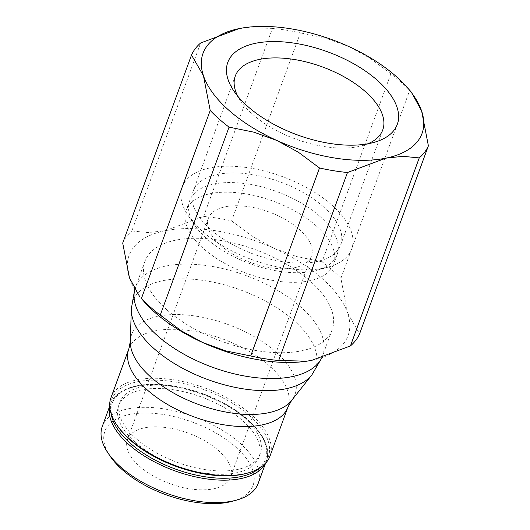 <?xml version="1.0" encoding="UTF-8"?>
<svg xmlns="http://www.w3.org/2000/svg" width="530" height="530" viewBox="0 0 530 530"><rect width="100%" height="100%" fill="white"/><g stroke="black" fill="none" stroke-linecap="round" stroke-linejoin="round"><path stroke-width="0.4" stroke-dasharray="2.65 1.99" d="M102.27 426.458A82.991 40.664 -159.9 0 1 158.967 408.193A82.991 40.664 -159.9 0 1 239.699 442.881A82.991 40.664 -159.9 0 1 258.143 483.499M110.247 456.323A78.877 38.644 -159.9 0 1 138.363 413.301A78.877 38.644 -159.9 0 1 235.519 446.85A78.877 38.644 -159.9 0 1 232.776 501.161M136.482 438.919A74.763 36.63 -159.9 0 1 119.866 402.33A74.763 36.63 -159.9 0 1 170.932 385.88A74.763 36.63 -159.9 0 1 243.661 417.13A74.763 36.63 -159.9 0 1 260.276 453.713A74.763 36.63 -159.9 0 1 209.211 470.163A74.763 36.63 -159.9 0 1 136.482 438.919M135.249 442.292A74.763 36.63 -159.9 0 1 118.634 405.702A74.763 36.63 -159.9 0 1 169.699 389.252A74.763 36.63 -159.9 0 1 242.429 420.495A74.763 36.63 -159.9 0 1 259.044 457.085A74.763 36.63 -159.9 0 1 207.979 473.535A74.763 36.63 -159.9 0 1 135.249 442.292M110.936 397.792A84.707 41.499 -159.9 0 1 168.798 379.155A84.707 41.499 -159.9 0 1 251.2 414.553A84.707 41.499 -159.9 0 1 270.028 456.012M117.455 425.888A83.336 40.83 -159.9 0 1 147.161 380.434A83.336 40.83 -159.9 0 1 249.809 415.878A83.336 40.83 -159.9 0 1 246.914 473.263M167.129 310.037A99.66 48.826 -159.9 0 1 144.975 261.264A99.66 48.826 -159.9 0 1 213.053 239.335A99.66 48.826 -159.9 0 1 310.004 280.986A99.66 48.826 -159.9 0 1 332.151 329.759A99.66 48.826 -159.9 0 1 264.079 351.688A99.66 48.826 -159.9 0 1 167.129 310.037M411.439 92.24L409.69 90.385A126.889 62.169 20.1 0 0 400.905 81.945A126.889 62.169 20.1 0 0 390.855 73.769L322.061 261.774A126.889 62.169 -159.9 0 1 332.105 269.949A126.889 62.169 -159.9 0 1 340.889 278.389L347.654 313.177A116.6 57.127 20.1 0 0 322.147 278.515A116.6 57.127 20.1 0 0 274.242 248.411A116.6 57.127 20.1 0 0 165.155 230.742A116.6 57.127 20.1 0 0 129.472 277.846A116.6 57.127 20.1 0 0 144.107 301.689M340.889 278.389L409.69 90.385M220.553 245.251A54.868 26.884 20.1 0 0 273.93 268.18A54.868 26.884 20.1 0 0 311.415 256.109A54.868 26.884 20.1 0 0 299.218 229.251A54.868 26.884 20.1 0 0 245.84 206.322A54.868 26.884 20.1 0 0 208.356 218.393A54.868 26.884 20.1 0 0 220.553 245.251M139.642 466.34A54.868 26.884 20.1 0 0 193.019 489.276A54.868 26.884 20.1 0 0 230.504 477.199A54.868 26.884 20.1 0 0 218.307 450.348A54.868 26.884 20.1 0 0 164.929 427.418A54.868 26.884 20.1 0 0 127.445 439.489A54.868 26.884 20.1 0 0 139.642 466.34M319.676 216.2A78.5 38.458 -159.9 0 1 337.12 254.612A78.5 38.458 -159.9 0 1 316.947 270.254A78.5 38.458 -159.9 0 1 207.131 239.076A78.5 38.458 -159.9 0 1 195 225.628A78.5 38.458 -159.9 0 1 189.687 200.658A78.5 38.458 -159.9 0 1 243.31 183.387A78.5 38.458 -159.9 0 1 319.676 216.2M316.158 225.806A78.5 38.458 -159.9 0 1 333.602 264.225A78.5 38.458 -159.9 0 1 279.979 281.496A78.5 38.458 -159.9 0 1 203.613 248.689A78.5 38.458 -159.9 0 1 186.169 210.271A78.5 38.458 -159.9 0 1 239.792 192.999A78.5 38.458 -159.9 0 1 316.158 225.806M331.608 204.871A90.239 44.215 -159.9 0 1 328.474 267.014A90.239 44.215 -159.9 0 1 202.235 231.179A90.239 44.215 -159.9 0 1 188.289 215.71A90.239 44.215 -159.9 0 1 220.453 166.493A90.239 44.215 -159.9 0 1 331.608 204.871M367.82 143.796A78.5 38.458 -159.9 0 1 362.56 145.598A78.5 38.458 -159.9 0 1 252.75 114.427A78.5 38.458 -159.9 0 1 240.62 100.972A78.5 38.458 -159.9 0 1 237.765 96.202M323.194 206.587A78.5 38.458 -159.9 0 1 340.638 244.999A78.5 38.458 -159.9 0 1 287.015 262.27A78.5 38.458 -159.9 0 1 210.648 229.464A78.5 38.458 -159.9 0 1 193.205 191.052A78.5 38.458 -159.9 0 1 246.828 173.774A78.5 38.458 -159.9 0 1 323.194 206.587M306.817 361.188A116.6 57.127 20.1 0 0 311.978 360.281A116.6 57.127 20.1 0 0 347.654 313.177L359.592 333.834M203.619 216.379A126.889 62.169 -159.9 0 1 231.603 220.911L300.397 32.906A126.889 62.169 20.1 0 0 272.42 28.375L203.619 216.379L165.155 230.742L148.181 232.564L131.864 230.967L200.665 42.97M122.708 243.051A126.889 62.169 -159.9 0 1 131.864 230.967M272.42 28.375L244.284 27.699M390.855 73.769L369.781 58.061L348.217 46.269L325.36 38.001L300.397 32.906M231.603 220.911L252.677 236.619L274.242 248.411L297.098 256.679L322.061 261.774M109.717 406.676A82.991 40.664 -159.9 0 1 110.492 403.992A82.991 40.664 -159.9 0 1 136.177 386.416A82.991 40.664 -159.9 0 1 247.921 420.423A82.991 40.664 -159.9 0 1 266.365 461.034A82.991 40.664 -159.9 0 1 265.225 463.584M111.267 414.175A81.62 39.988 -159.9 0 1 137.449 386.052A81.62 39.988 -159.9 0 1 235.744 410.578A81.62 39.988 -159.9 0 1 259.197 468.308M128.856 348.826A84.707 41.499 -159.9 0 1 155.071 330.886A84.707 41.499 -159.9 0 1 269.121 365.594A84.707 41.499 -159.9 0 1 287.949 407.047M130.32 341.413A86.999 42.625 -159.9 0 1 158.543 316.178A86.999 42.625 -159.9 0 1 275.68 351.827A86.999 42.625 -159.9 0 1 291.613 400.435M131.321 308.93A97.361 47.7 -159.9 0 1 162.895 280.688A97.361 47.7 -159.9 0 1 293.991 320.584A97.361 47.7 -159.9 0 1 311.819 374.982M134.726 289.731A99.66 48.826 -159.9 0 1 135.528 287.094A99.66 48.826 -159.9 0 1 166.367 265.981A99.66 48.826 -159.9 0 1 300.55 306.817A99.66 48.826 -159.9 0 1 322.704 355.59A99.66 48.826 -159.9 0 1 321.763 357.803M265.563 463.227L266.365 461.034C272.751 445.154 256.686 421.748 227.781 405.364C199.538 388.775 161.186 380.533 136.767 385.833C122.741 388.841 113.983 394.896 110.492 403.992L109.69 406.185M119.866 402.33L118.634 405.702M144.975 261.264L134.66 289.605M311.415 256.109L230.504 477.199M337.12 254.612L333.602 264.225M316.947 270.254L328.474 267.014M382.74 129.963L340.638 244.999M362.56 145.598L374.087 142.358M240.62 100.972L233.902 91.061M235.3 76.009L193.205 191.052M195 225.628L188.289 215.71M189.687 200.658L186.169 210.271M208.356 218.393L127.445 439.489M332.151 329.759L321.856 357.776M260.276 453.713L259.044 457.085"/><path stroke-width="0.79" d="M265.563 463.227L258.143 483.499A82.991 40.664 -159.9 0 1 236.817 500.028A82.991 40.664 -159.9 0 1 120.721 467.069A82.991 40.664 -159.9 0 1 107.895 452.845A82.991 40.664 -159.9 0 1 102.27 426.458L109.69 406.185M236.817 500.028L232.776 501.161A78.877 38.644 -159.9 0 1 122.437 469.838A78.877 38.644 -159.9 0 1 110.247 456.323L107.895 452.845M287.949 407.047L270.028 456.012A84.707 41.499 -159.9 0 1 248.259 472.886A84.707 41.499 -159.9 0 1 129.764 439.244A84.707 41.499 -159.9 0 1 116.673 424.729A84.707 41.499 -159.9 0 1 110.936 397.792L128.856 348.826A84.707 41.499 -159.9 0 0 147.678 390.285A84.707 41.499 -159.9 0 0 261.734 424.994A84.707 41.499 -159.9 0 0 287.949 407.047L291.613 400.435A86.999 42.625 -159.9 0 1 268.094 412.83A86.999 42.625 -159.9 0 1 150.951 377.188A86.999 42.625 -159.9 0 1 130.32 341.413L131.321 308.93A97.361 47.7 -159.9 0 0 154.402 348.965A97.361 47.7 -159.9 0 0 285.498 388.854A97.361 47.7 -159.9 0 0 311.819 374.982L321.856 357.776M248.259 472.886L246.914 473.263A83.336 40.83 -159.9 0 1 130.334 440.172A83.336 40.83 -159.9 0 1 117.455 425.888L116.673 424.729M141.411 298.503L144.107 301.689A116.6 57.127 20.1 0 0 154.985 312.508A116.6 57.127 20.1 0 0 202.884 342.612L181.32 330.819L160.245 315.118A126.889 62.169 -159.9 0 1 150.195 306.936A126.889 62.169 -159.9 0 1 141.411 298.503L210.211 110.498A126.889 62.169 20.1 0 0 218.996 118.932A126.889 62.169 20.1 0 0 229.046 127.114L254.002 132.202L276.859 140.476A116.6 57.127 -159.9 0 1 228.953 110.366A116.6 57.127 -159.9 0 1 203.447 75.704L210.211 110.498M244.284 27.699L239.123 28.607L200.665 42.97A126.889 62.169 20.1 0 0 191.509 55.047L203.447 75.704A116.6 57.127 -159.9 0 1 239.123 28.607A116.6 57.127 -159.9 0 1 244.383 27.686A116.6 57.127 -159.9 0 1 348.217 46.269A116.6 57.127 -159.9 0 1 396.115 76.38A116.6 57.127 -159.9 0 1 406.994 87.192A116.6 57.127 -159.9 0 1 421.628 111.042L411.439 92.24L406.994 87.192M229.046 127.114L160.245 315.118M237.765 96.202A78.5 38.458 -159.9 0 1 235.3 76.009A78.5 38.458 -159.9 0 1 288.923 58.737A78.5 38.458 -159.9 0 1 365.289 91.544A78.5 38.458 -159.9 0 1 382.74 129.963A78.5 38.458 -159.9 0 1 367.82 143.796M377.221 80.222A90.239 44.215 -159.9 0 1 374.087 142.358A90.239 44.215 -159.9 0 1 247.848 106.523A90.239 44.215 -159.9 0 1 233.902 91.061A90.239 44.215 -159.9 0 1 266.073 41.843A90.239 44.215 -159.9 0 1 377.221 80.222M250.703 355.975L319.504 167.97A126.889 62.169 20.1 0 0 347.481 172.502L278.687 360.506A126.889 62.169 -159.9 0 1 250.703 355.975L225.74 350.886L202.884 342.612A116.6 57.127 20.1 0 0 306.718 361.202A116.6 57.127 20.1 0 0 306.817 361.188M359.592 333.834A126.889 62.169 -159.9 0 1 350.443 345.918L419.237 157.913A126.889 62.169 20.1 0 0 428.392 145.829L359.592 333.834M191.509 55.047L122.708 243.051L129.472 277.846L139.662 296.648M347.481 172.502L385.946 158.145A116.6 57.127 -159.9 0 1 276.859 140.476L298.423 152.269L319.504 167.97M350.443 345.918L311.978 360.281L306.903 361.175L278.687 360.506M428.392 145.829L421.628 111.042A116.6 57.127 -159.9 0 1 385.946 158.145L402.919 156.317L419.237 157.913M265.225 463.584A82.991 40.664 -159.9 0 1 240.68 478.617A82.991 40.664 -159.9 0 1 128.936 444.61A82.991 40.664 -159.9 0 1 109.717 406.676M259.197 468.308A81.62 39.988 -159.9 0 1 240.229 476.728A81.62 39.988 -159.9 0 1 130.334 443.292A81.62 39.988 -159.9 0 1 111.267 414.175M321.763 357.803A99.66 48.826 -159.9 0 1 291.858 376.697A99.66 48.826 -159.9 0 1 157.675 335.868A99.66 48.826 -159.9 0 1 134.726 289.731M134.66 289.605L131.321 308.93M291.613 400.435L311.819 374.982M130.32 341.413L128.856 348.826"/></g></svg>
